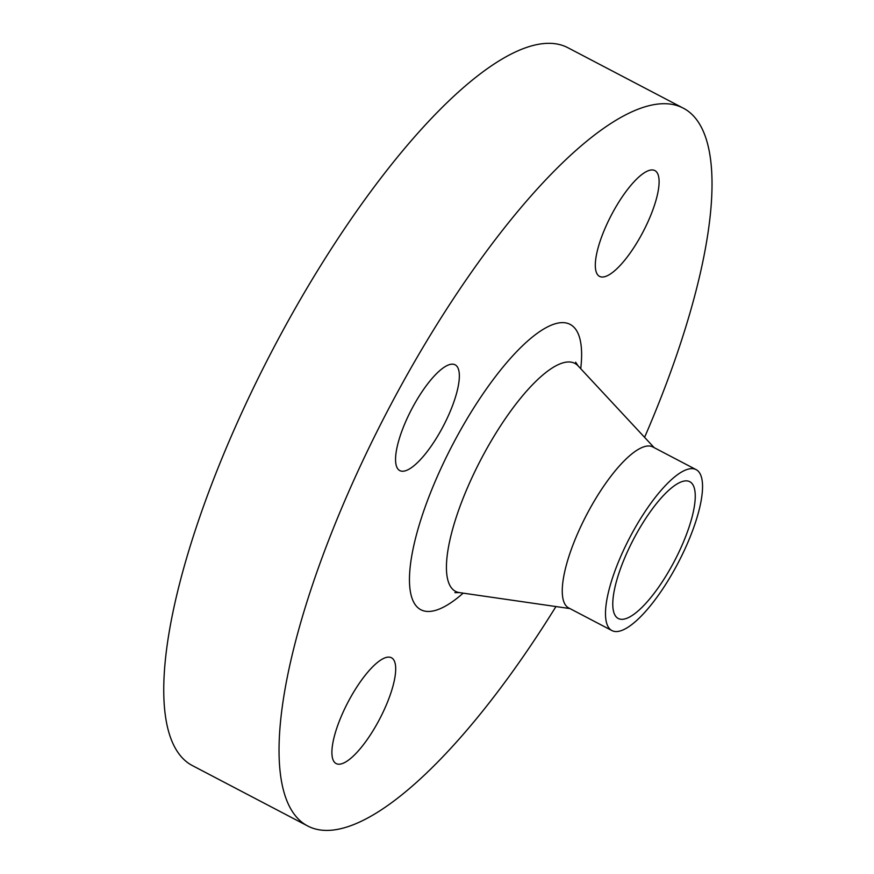 <?xml version="1.0" encoding="UTF-8"?>
<svg xmlns="http://www.w3.org/2000/svg" width="874" height="874" viewBox="0 0 874 874"><rect width="100%" height="100%" fill="white"/><g stroke="black" fill="none" stroke-linecap="round" stroke-linejoin="round"><path stroke-width="1.31" d="M399.09 470.157A59.694 17.939 117.6 0 0 399.757 470.573A59.694 17.939 117.6 0 0 442.725 427.178A59.694 17.939 117.6 0 0 455.824 365.234A59.694 17.939 117.6 0 0 455.146 364.819A59.694 17.939 117.6 0 0 412.178 408.213A59.694 17.939 117.6 0 0 399.09 470.157M598.843 275.955A59.694 17.939 117.6 0 0 599.509 276.37A59.694 17.939 117.6 0 0 642.477 232.965A59.694 17.939 117.6 0 0 655.576 171.02A59.694 17.939 117.6 0 0 654.899 170.605A59.694 17.939 117.6 0 0 611.931 214.01A59.694 17.939 117.6 0 0 598.843 275.955M335.43 763.122A59.694 17.939 117.6 0 0 336.097 763.537A59.694 17.939 117.6 0 0 379.076 720.132A59.694 17.939 117.6 0 0 392.164 658.188A59.694 17.939 117.6 0 0 391.497 657.772A59.694 17.939 117.6 0 0 348.518 701.177A59.694 17.939 117.6 0 0 335.43 763.122M644.586 437.339A405.066 121.705 117.6 0 0 687.991 111.064A405.066 121.705 117.6 0 0 683.446 108.245L568.155 47.862A405.066 121.705 117.6 0 0 276.555 342.357A405.066 121.705 117.6 0 0 187.724 762.696A405.066 121.705 117.6 0 0 192.28 765.526L307.561 825.908A405.066 121.705 117.6 0 0 555.951 606.556M683.446 108.245A405.066 121.705 117.6 0 0 391.847 402.739A405.066 121.705 117.6 0 0 303.005 823.079A405.066 121.705 117.6 0 0 307.561 825.908M696.152 469.644L652.922 446.996A90.82 27.291 117.6 0 0 587.546 513.027A90.82 27.291 117.6 0 0 567.63 607.277A90.82 27.291 117.6 0 0 568.646 607.911L611.876 630.547A90.82 27.291 117.6 0 0 677.263 564.517A90.82 27.291 117.6 0 0 697.179 470.278A90.82 27.291 117.6 0 0 696.152 469.644A90.82 27.291 117.6 0 0 630.777 535.675A90.82 27.291 117.6 0 0 610.86 629.914A90.82 27.291 117.6 0 0 611.876 630.547M617.339 617.929A77.174 23.183 117.6 0 0 618.213 618.464A77.174 23.183 117.6 0 0 673.767 562.353A77.174 23.183 117.6 0 0 690.689 482.273A77.174 23.183 117.6 0 0 689.826 481.727A77.174 23.183 117.6 0 0 634.273 537.838A77.174 23.183 117.6 0 0 617.339 617.929M580.729 368.708A161.002 48.376 117.6 0 0 572.011 325.565A161.002 48.376 117.6 0 0 455.966 438.387A161.002 48.376 117.6 0 0 418.985 608.577A161.002 48.376 117.6 0 0 463.165 593.151M575.627 362.186L578.151 365.933A128.653 38.653 117.6 0 0 576.316 364.305A128.653 38.653 117.6 0 0 483.595 454.458A128.653 38.653 117.6 0 0 454.043 590.453A128.653 38.653 117.6 0 0 459.429 592.605L454.906 592.67M654.2 447.674L578.151 365.933M569.924 608.577L459.429 592.605"/></g></svg>
